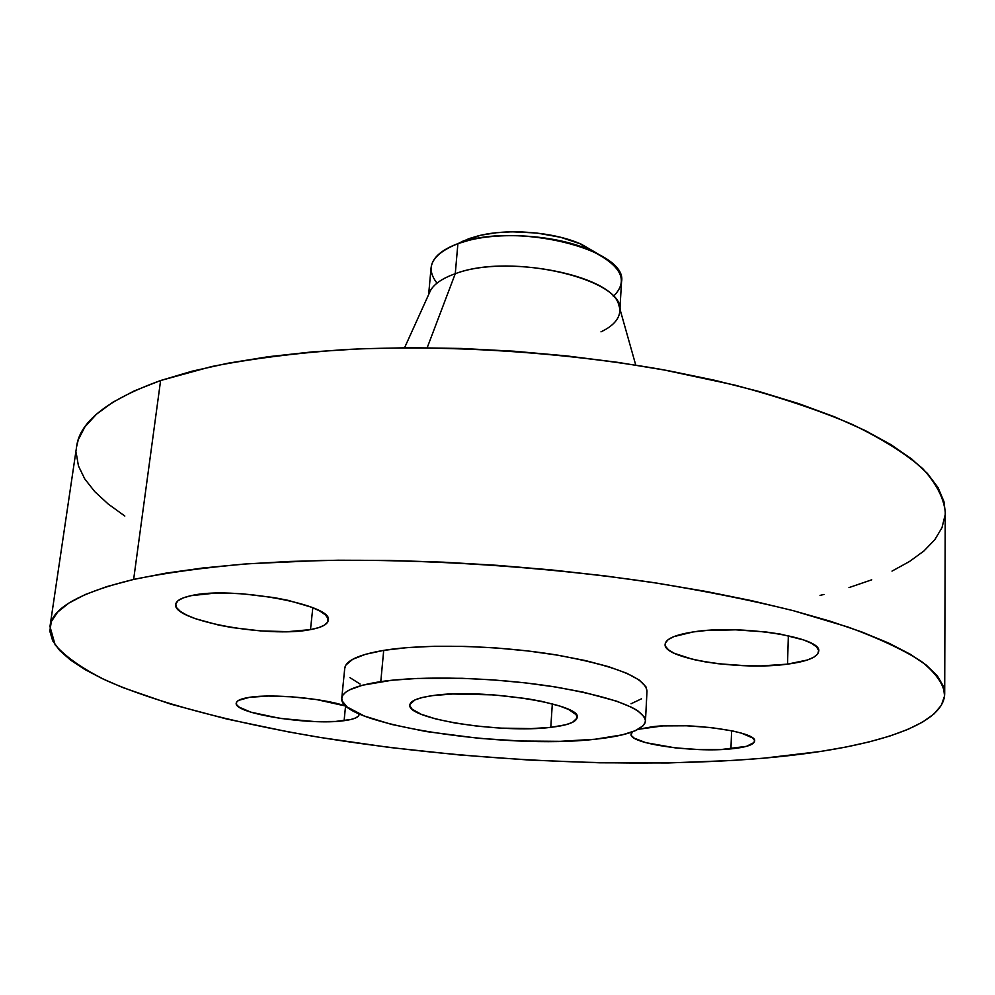 <?xml version="1.0" encoding="UTF-8"?>
<svg xmlns="http://www.w3.org/2000/svg" width="995" height="995" viewBox="0 0 995 995"><rect width="100%" height="100%" fill="white"/><g stroke="black" fill="none" stroke-linecap="round" stroke-linejoin="round"><path stroke-width="1.49" d="M787.53 664.138C740.392 670.829 662.595 658.566 665.12 644.275C665.742 638.914 675.058 634.81 693.067 631.962L673.826 636.626L668.155 639.648L665.394 642.969L665.58 646.439L668.628 649.946L674.386 653.354L692.906 659.399L704.945 661.812L718.29 663.74L746.959 665.804L761.312 665.904L787.53 664.138L807.38 659.996L813.898 657.173L817.728 653.976L818.661 650.531L816.596 646.937L811.547 643.367L803.686 639.959L780.714 634.163L766.523 632.049L735.678 629.823L705.94 630.531L693.067 631.962C739.758 624.188 822.529 637.248 818.711 651.277C817.753 657.185 807.368 661.476 787.53 664.138L788.338 635.681L787.53 664.138M730.939 748.887C693.341 752.867 628.952 743.613 631.079 734.223L632.783 731.723L631.228 733.539L631.576 735.827L634.225 738.166L645.867 742.68L675.157 747.854L698.44 749.546L720.977 749.546L746.449 746.35L754.086 742.494L754.459 740.23L752.444 737.855L741.449 733.141L732.867 731.002L711.176 727.581L686.475 725.79L662.857 725.902L638.156 729.323L652.695 726.686C689.995 722.109 757.668 731.872 754.596 741.088C753.924 744.795 746.039 747.394 730.939 748.887L731.611 730.74L730.939 748.887M344.108 720.678C310.291 725.716 233.141 713.44 236.238 703.079C236.636 700.542 241.064 698.627 249.534 697.321L238.477 700.418L236.387 702.482L236.686 704.796L239.322 707.234L250.939 712.184L280.167 718.415L314.83 721.574L335.589 721.437L350.949 719.472L355.837 717.88L358.548 715.927L358.996 713.801L359.083 714.646C358.598 717.42 353.598 719.422 344.108 720.678L345.563 705.965L344.108 720.678M310.49 629.611C269.06 638.205 171.526 620.507 175.729 604.313C176.289 600.669 181.364 597.796 190.94 595.694L183.043 597.958L177.943 600.781L175.779 604.052L176.588 607.622L180.269 611.34L186.625 615.072L195.368 618.691L218.527 625.047L232.071 627.571L260.715 630.917L288.115 631.638L310.49 629.611L318.748 627.621L324.581 625.059L327.728 622.012L328.027 618.567L325.39 614.86L319.855 611.042L311.609 607.248L288.177 600.358L273.899 597.572L243.178 593.891L228.029 593.169L213.888 593.231L190.94 595.694C231.524 585.744 334.519 604.861 328.238 620.395C327.554 624.487 321.646 627.559 310.49 629.611L312.816 607.734L310.49 629.611M619.935 309.022L621.514 281.995C628.803 249.347 513.619 221.126 457.899 243.638L468.943 238.651L481.555 235.094L496.095 232.768L511.952 231.81L536.753 233.017L560.608 237.283L581.254 244.161L597.983 253.887L579.811 243.551C552.138 231.673 507.214 228.303 478.085 235.902L468.943 238.651L457.899 243.638L468.62 240.417C502.823 231.512 556.006 235.504 588.493 249.434C621.203 264.819 629.487 280.478 613.343 296.386M635.755 365.09L618.679 304.582C611.515 274.881 505.821 254.198 455.262 273.724L457.899 243.638L455.262 273.724C511.206 252.021 627.061 279.719 619.798 311.36C619.064 319.395 612.796 326.223 600.98 331.832M429.168 293.425C431.992 285.478 440.685 278.911 455.262 273.724L427.191 347.728L455.262 273.724C442.638 278.177 434.392 283.749 430.524 290.44L404.592 347.703M133.641 579.438C166.053 572.759 204.41 567.523 248.675 563.73L321.534 560.471C425.45 558.817 545.024 566.69 651.563 582.311C703.415 590.694 750.591 600.122 793.077 610.619L848.3 627.124C879.319 638.554 903.709 650.009 921.457 661.464C935.424 672.744 943.173 683.54 944.69 693.826C943.981 727.171 865.439 749.347 763.687 758.178L733.004 760.454L668.105 762.966L599.873 762.804L529.763 760.08L459.093 754.919L389.182 747.407L321.335 737.631L288.637 731.934L226.649 718.987L170.655 704.112L122.646 687.508L102.311 678.64L84.824 669.486L70.521 660.071L59.688 650.481L52.685 640.792L49.8 631.091L51.367 621.502L57.648 612.112L68.879 603.082L85.247 594.525L106.826 586.59L133.641 579.438L165.58 573.207L202.42 568.045L243.825 564.09L289.271 561.454L338.176 560.21L389.766 560.446L443.223 562.163L497.637 565.359L552.051 569.986L605.545 575.968L657.185 583.169L706.139 591.465L751.648 600.669L793.077 610.619L829.942 621.116L861.869 631.987L888.622 643.044L910.089 654.138L926.283 665.095L937.302 675.792L943.322 686.115L944.566 695.978L941.345 705.281L933.957 713.975L922.726 721.997L907.975 729.347L890.065 735.977L869.294 741.872L845.986 747.034L820.44 751.474L763.687 758.178C629.91 769.421 459.553 760.603 313.537 736.337C230.815 722.059 157.16 702.93 106.179 680.456C82.859 668.963 65.844 657.098 55.135 644.86L49.974 626.551C51.964 608.206 79.861 592.51 133.641 579.438L160.605 380.525L133.641 579.438M944.69 693.739L945.25 511.977C943.782 498.022 936.295 483.582 922.775 468.682C905.612 453.67 882.055 438.894 852.093 424.343C818.562 410.151 779.508 397.08 734.944 385.127L662.409 369.618C559.725 351.645 444.404 344.469 343.71 349.643C294.856 353.2 250.752 358.847 211.375 366.608L160.605 380.525C107.647 399.679 79.65 421.718 76.615 446.655L49.974 626.551M380.786 681.625C421.743 675.568 492.911 677.384 551.068 686.301C612.099 696.612 643.578 708.179 645.469 721.002C643.715 729.77 626.9 735.84 595.022 739.248L560.185 741.325L520.659 741.014L479.279 738.365L426.146 731.549L391.495 724.41L364.307 716.014L347.068 706.96L342.131 700.903L341.795 697.955L342.927 695.107L345.563 692.371L349.705 689.796L362.429 685.232L391.893 680.244L417.44 678.441L461.978 678.291L493.831 679.946L525.696 682.918L556.043 687.072L583.48 692.209L616.614 701.152L632.136 707.532L637.708 710.741L644.374 717.034L645.444 720.057L645.034 722.955L643.18 725.716L635.345 730.678L622.435 734.82L595.022 739.248C505.908 749.807 337.28 724.099 341.77 698.167C342.653 691.015 355.663 685.505 380.786 681.625L383.709 650.382L380.786 681.625M645.469 720.977L646.999 691.003C645.146 677.309 613.878 665.12 553.17 654.424C495.348 645.233 424.529 643.678 383.709 650.382C358.673 654.66 345.688 660.63 344.743 668.279L341.77 698.167M550.782 727.345C501.766 733.626 406.507 718.962 409.828 704.92C410.4 700.803 418.037 697.694 432.738 695.592C480.971 688.067 582.56 703.938 577.162 717.507C576.329 722.121 567.536 725.405 550.782 727.345L552.324 703.863L550.782 727.345L565.72 724.758L572.486 722.37L577.088 718.017L576.18 714.733L568.754 709.534L559.949 706.102L541.715 701.351L526.89 698.652L493.657 694.883L452.75 694L432.738 695.592L422.465 697.458L415.089 699.858L409.965 704.236L409.878 705.841L412.092 709.161L421.047 714.211L435.872 718.975L455.237 723.067L477.575 726.188L501.119 728.129L531.318 728.614L550.782 727.345M346.073 706.127L316.447 699.547L291.921 696.823L268.327 696.04L249.534 697.321C272.294 693.59 323.673 698.291 346.073 706.127M646.986 691.139L645.917 686.774L639.312 680.082L626.775 673.279L608.592 666.675L585.408 660.568L558.12 655.232L527.947 650.966L496.256 647.956L464.553 646.377L434.33 646.265L406.992 647.633L383.709 650.382L365.414 654.324L352.715 659.287L345.924 664.996L344.73 668.429M349.966 677.657L360.153 684.087M631.029 703.776L641.452 698.826M945.25 512.077L943.932 501.53L938.098 487.674L927.439 473.471L911.781 459.093L891.035 444.703L865.19 430.524L834.382 416.768L798.823 403.659L758.874 391.445L715.007 380.351L667.832 370.6L618.044 362.391L566.478 355.887L513.967 351.21L461.444 348.461L409.766 347.678L359.829 348.835L312.43 351.882L268.264 356.72L227.942 363.225L191.935 371.222L160.605 380.525L134.176 390.935L112.758 402.266L96.366 414.306L84.923 426.867L78.269 439.765L76.59 446.817M76.192 452.824L78.443 465.921L84.737 478.894L94.761 491.642L108.231 504.042L124.823 516.044M820.017 595.408L824.022 594.438M848.984 587.597L871.732 579.811M892.005 571.118L909.48 561.516L923.845 551.043L934.79 539.738L941.991 527.673L945.138 514.9M437.029 283.127C424.753 267.468 431.718 254.31 457.899 243.638C441.121 249.944 432.191 257.954 431.096 267.667L428.621 294.632M463.508 240.852L459.081 243.103M468.62 240.417L478.085 235.902M588.493 249.434L579.811 243.551"/></g></svg>
